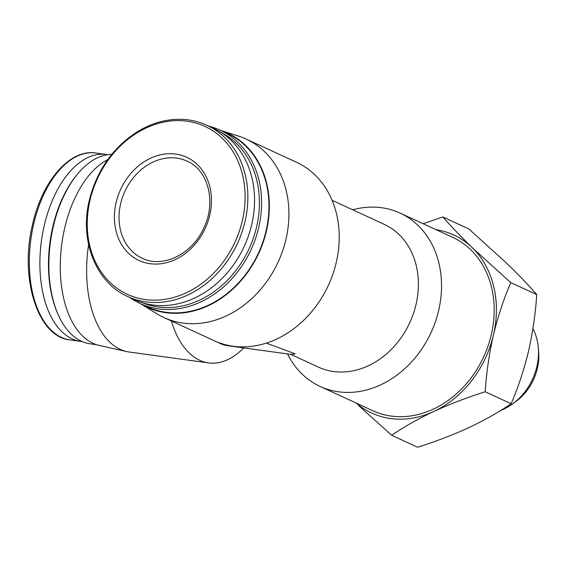 <?xml version="1.0" encoding="UTF-8"?>
<svg xmlns="http://www.w3.org/2000/svg" width="567" height="567" viewBox="0 0 567 567"><rect width="100%" height="100%" fill="white"/><g stroke="black" fill="none" stroke-linecap="round" stroke-linejoin="round"><path stroke-width="0.85" d="M217.891 342.298A78.607 43.751 -82.2 0 0 227.417 345.657L291.481 354.453L295.201 353.843L266.313 343.106M332.12 200.314L384.192 224.319A78.607 64.397 114.7 0 1 409.778 322.666A78.607 64.397 114.7 0 1 318.392 367.104L290.694 354.34M352.688 209.797A95.454 78.189 114.7 0 1 400.018 213.064A95.454 78.189 114.7 0 1 431.083 332.482A95.454 78.189 114.7 0 1 320.114 386.446A95.454 78.189 114.7 0 1 287.519 353.907M238.664 136.151A98.261 80.493 114.7 0 1 246.17 139.071A98.261 80.493 114.7 0 1 278.149 262.004A98.261 80.493 114.7 0 1 163.913 317.555A98.261 80.493 114.7 0 1 156.818 313.742L140.623 303.728A95.908 78.565 114.7 0 0 258.843 253.102A95.908 78.565 114.7 0 0 220.528 130.346L238.664 136.151M246.17 139.071L296.484 162.254A98.261 80.493 114.7 0 1 328.456 285.187A98.261 80.493 114.7 0 1 214.227 340.739L163.913 317.555M400.018 213.064L452.672 237.325A95.454 78.189 114.7 0 1 483.729 356.749A95.454 78.189 114.7 0 1 372.767 410.714L320.114 386.446M423.138 223.717L442.877 216.977C451.048 226.353 460.851 236.588 472.268 247.694L510.775 282.621C503.709 299.015 497.918 316.506 493.41 335.097C489.172 353.808 486.429 372.703 485.175 391.769C466.995 397.531 449.893 404.08 433.861 411.415C418.106 418.871 404.044 426.823 391.677 435.272L358.883 405.802M436.037 229.663A98.041 80.308 114.7 0 1 472.268 247.694A98.041 80.308 114.7 0 1 493.41 335.097A98.041 80.308 114.7 0 1 433.861 411.415A98.041 80.308 114.7 0 1 356.133 403.045M116.129 202.476A56.849 46.572 114.7 0 1 197.458 164.643A56.849 46.572 114.7 0 1 175.189 259.58A56.849 46.572 114.7 0 1 116.129 202.476M206.835 125.264L213.525 128.348A94.335 77.275 114.7 0 1 244.221 246.362A94.335 77.275 114.7 0 1 134.556 299.695L127.866 296.612A94.335 77.275 114.7 0 0 237.53 243.278A94.335 77.275 114.7 0 0 206.835 125.264C195.509 120.105 183.389 118.297 170.469 119.843C158.774 121.31 147.512 125.42 136.682 132.175C112.635 147.959 96.858 170.575 89.366 200.023C79.231 240.578 95.936 282.678 127.866 296.612M220.549 132.139A93.867 76.892 114.7 0 1 249.14 248.63A93.867 76.892 114.7 0 1 141.998 302.572M208.755 126.15A95.454 78.189 114.7 0 1 220.081 130.141A95.454 78.189 114.7 0 1 251.146 249.558A95.454 78.189 114.7 0 1 140.177 303.522A95.454 78.189 114.7 0 1 129.786 297.498M220.081 130.141L227.445 133.529A95.454 78.189 114.7 0 1 258.509 252.953A95.454 78.189 114.7 0 1 147.54 306.917L140.177 303.522M485.175 391.769L511.151 403.739C518.217 387.346 524.007 369.854 528.515 351.271C532.753 332.553 535.496 313.664 536.751 294.592C528.579 285.215 518.784 274.974 507.366 263.875L468.852 228.948L442.877 216.977M510.775 282.621L536.751 294.592M391.677 435.272L417.652 447.243C435.832 441.48 452.934 434.932 468.966 427.596C484.721 420.14 498.783 412.188 511.151 403.739M532.923 328.598A54.609 44.729 114.7 0 1 538.324 347.89L538.65 351.937A48.351 39.605 114.7 0 1 515.75 401.627L512.462 404.009A54.609 44.729 114.7 0 1 500.781 410.423M538.324 347.89A54.609 44.729 114.7 0 1 512.462 404.009M243.746 347.897A98.261 54.687 -82.2 0 1 208.564 362.908L129.07 352.001A98.261 54.687 -82.2 0 1 126.547 351.54A98.261 54.687 -82.2 0 1 88.615 244.689M208.564 362.908A98.261 54.687 -82.2 0 1 171.404 321M126.547 351.54L99.197 345.416A95.908 53.376 -82.2 0 1 64.744 227.814A95.908 53.376 -82.2 0 1 107.751 159.625M96.596 344.708L90.089 343.815A95.454 53.128 -82.2 0 1 58.174 314.621A95.454 53.128 -82.2 0 1 53.341 226.332A95.454 53.128 -82.2 0 1 77.445 174.189A95.454 53.128 -82.2 0 1 111.742 154.401M58.174 314.621L57.614 313.353A93.867 52.242 -82.2 0 1 52.866 226.531A93.867 52.242 -82.2 0 1 76.566 175.26L77.445 174.189M82.066 341.54A94.335 52.497 -82.2 0 1 80.613 341.384A94.335 52.497 -82.2 0 1 44.304 225.276A94.335 52.497 -82.2 0 1 106.27 154.465A94.335 52.497 -82.2 0 1 107.709 154.699M90.075 199.96A92.478 75.751 114.7 0 1 222.363 138.412A92.478 75.751 114.7 0 1 186.146 292.848A92.478 75.751 114.7 0 1 90.075 199.96M33.729 223.823A94.335 52.497 -82.2 0 1 95.695 153.019C70.18 148.745 42.376 180.618 32.716 223.852C19.143 277.554 37.67 337.138 70.046 339.931A94.335 52.497 -82.2 0 1 33.729 223.823M120.658 203.666A53.482 43.808 114.7 0 1 187.067 161.134C208.132 169.838 216.736 202.369 203.532 228.607C191.667 254.76 162.155 268.361 142.296 258.283A53.482 43.808 114.7 0 1 120.658 203.666M106.27 154.465L95.695 153.019M80.613 341.384L70.046 339.931"/></g></svg>
